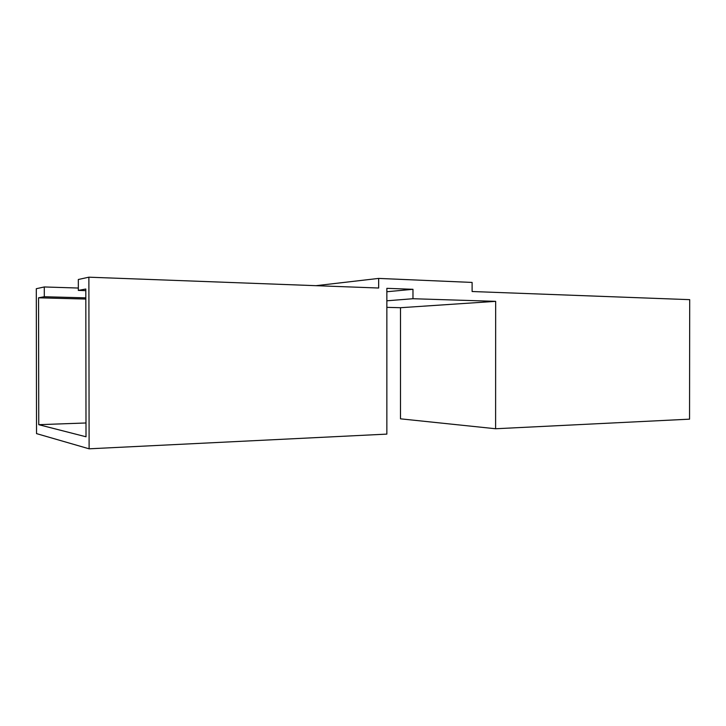 <?xml version="1.0" encoding="UTF-8"?>
<svg xmlns="http://www.w3.org/2000/svg" width="726" height="726" viewBox="0 0 726 726"><rect width="100%" height="100%" fill="white"/><g stroke="black" fill="none" stroke-linecap="round" stroke-linejoin="round"><path stroke-width="1.09" d="M315.973 285.681L378.654 278.412L472.109 282.432L472.109 291.516L689.7 299.656L689.546 419.165L495.604 428.748L400.498 418.829L400.507 307.715L386.858 307.352M386.858 300.791L412.976 298.722L412.976 289.302L386.858 291.743M495.604 428.748L495.658 301.344L400.507 307.715M495.658 301.344L412.976 298.722M378.654 278.412L378.654 288.022L88.881 277.187L89.107 448.813L386.858 434.112L386.858 288.331L412.976 289.302M88.881 277.187L78.317 279.501L78.335 290.409L85.813 290.636M78.335 290.409L85.804 289.021L86.013 436.78L38.75 424.683L85.995 422.977M38.75 424.683L38.551 297.805L85.822 299.048M38.551 297.805L44.304 296.734L85.822 297.851M44.304 296.734L44.286 286.961L78.335 288.04M44.286 286.961L36.3 288.712L36.527 433.613L89.107 448.813"/></g></svg>
